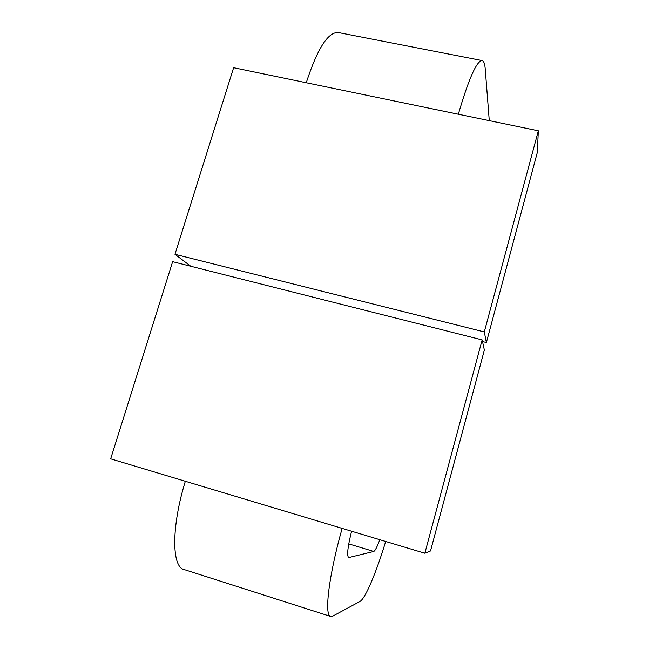 <?xml version="1.0" encoding="UTF-8"?>
<svg xmlns="http://www.w3.org/2000/svg" width="649" height="649" viewBox="0 0 649 649"><rect width="100%" height="100%" fill="white"/><g stroke="black" fill="none" stroke-linecap="round" stroke-linejoin="round"><path stroke-width="0.97" d="M190.806 266.268L174.962 254.303L233.624 67.715L458.34 114.232C468.683 78.845 476.601 60.957 482.102 60.568C483.789 60.982 484.827 63.764 485.233 68.924L489.273 120.633M306.255 82.748C317.361 48.707 328.005 31.971 338.202 32.523L482.102 60.568M385.684 541.477C376.388 572.183 365.33 598.711 359.968 601.461L332.799 616.112L330.674 616.453C324.005 615.828 328.775 575.485 342.137 528.391L424.844 553.24L430.514 550.969L484.357 350.054L482.158 339.898L424.844 553.24M330.674 616.453L183.983 569.506C171.587 566.975 171.344 526.444 185.338 481.274L342.137 528.391M351.588 531.231C347.677 547.026 346.712 555.812 348.691 557.588L373.743 551.463C375.106 550.863 377.126 546.937 379.795 539.708M458.34 114.232L538.337 130.79L537.315 152.458L486.377 342.534L482.515 341.561M174.962 254.303L484.3 331.931L486.377 342.534M538.337 130.79L484.3 331.931M185.338 481.274L110.663 458.835L172.642 261.677L482.158 339.898M348.351 557.361L349.105 557.596M348.764 543.894L373.743 551.463"/></g></svg>
